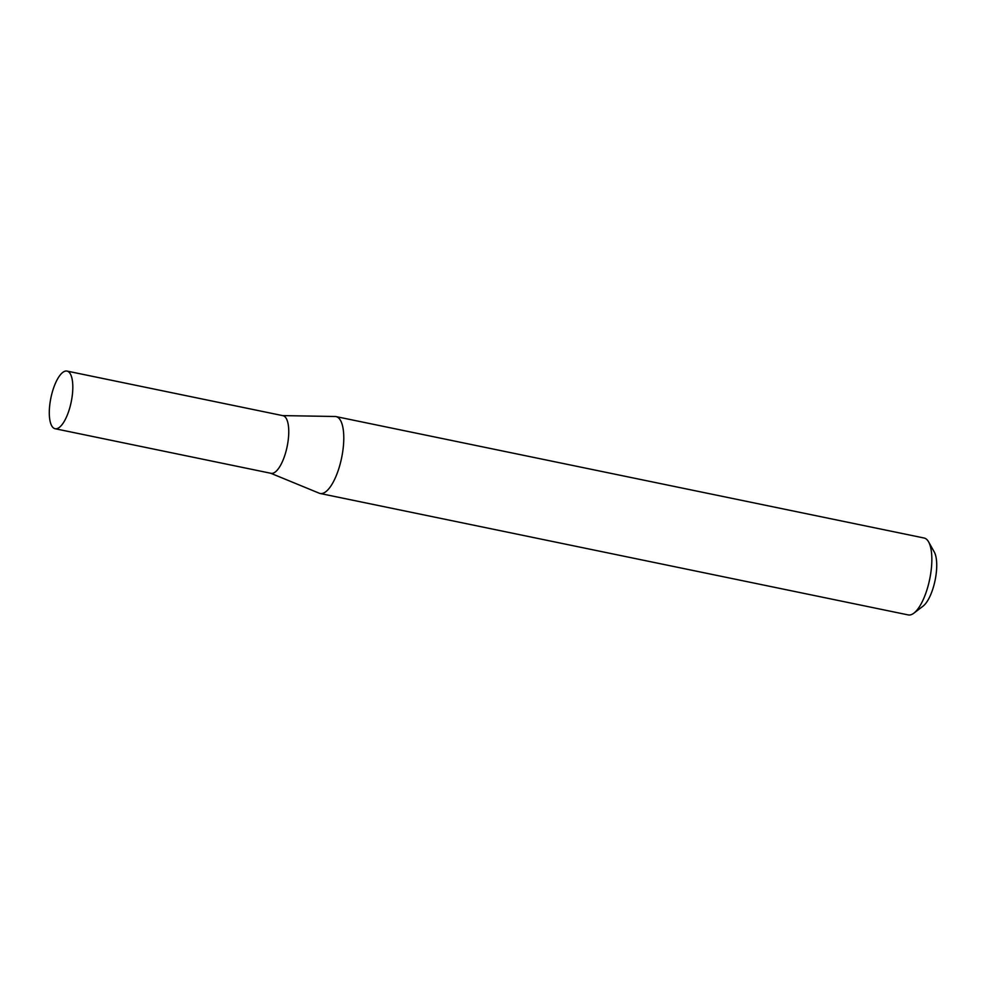 <?xml version="1.0" encoding="UTF-8"?>
<svg xmlns="http://www.w3.org/2000/svg" width="986" height="986" viewBox="0 0 986 986"><rect width="100%" height="100%" fill="white"/><g stroke="black" fill="none" stroke-linecap="round" stroke-linejoin="round"><path stroke-width="1.48" d="M55.105 428.725L271.039 473.317A29.432 10.353 -78.3 0 0 285.903 451.711A29.432 10.353 -78.3 0 0 286.137 418.249A29.432 10.353 -78.3 0 0 282.945 415.673L67.011 371.081A29.432 10.353 -78.3 0 0 52.147 392.687A29.432 10.353 -78.3 0 0 51.913 426.149A29.432 10.353 -78.3 0 0 55.105 428.725A29.432 10.353 -78.3 0 0 69.969 407.119A29.432 10.353 -78.3 0 0 70.191 373.669A29.432 10.353 -78.3 0 0 67.011 371.081M270.706 473.243L319.279 493.222A39.255 13.816 -78.3 0 0 320.154 493.493A39.255 13.816 -78.3 0 0 339.985 464.665A39.255 13.816 -78.3 0 0 340.281 420.036A39.255 13.816 -78.3 0 0 336.029 416.597A39.255 13.816 -78.3 0 0 335.117 416.499L282.612 415.599M934.062 551.642A29.839 10.501 101.7 0 1 934.26 551.975A29.839 10.501 101.7 0 1 935.085 580.372A29.839 10.501 101.7 0 1 923.081 606.131L913.899 613.144A39.255 13.816 -78.3 0 0 929.687 579.263A39.255 13.816 -78.3 0 0 928.602 541.893A39.255 13.816 -78.3 0 0 928.356 541.462A39.255 13.816 -78.3 0 0 924.104 538.023L336.029 416.597M320.154 493.493L908.229 614.919A39.255 13.816 -78.3 0 0 913.899 613.144M934.26 551.975L928.602 541.893"/></g></svg>
